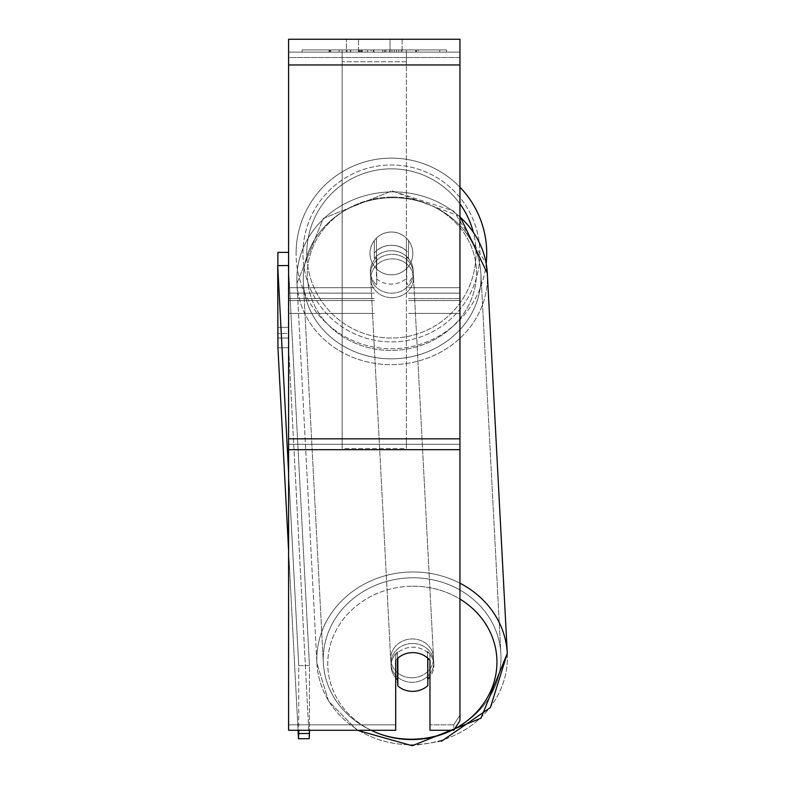 <?xml version="1.0" encoding="UTF-8"?>
<svg xmlns="http://www.w3.org/2000/svg" width="785" height="785" viewBox="0 0 785 785"><rect width="100%" height="100%" fill="white"/><g stroke="black" fill="none" stroke-linecap="round" stroke-linejoin="round"><path stroke-width="0.59" stroke-dasharray="3.92 2.94" d="M391.411 245.283A21.421 19.409 180 0 1 408.543 253.045L408.543 240.593A21.421 21.421 0 0 0 374.278 240.593L374.278 253.045A21.421 19.409 180 0 1 391.411 245.283A21.421 19.409 -0 0 1 408.543 253.045L408.543 240.593A21.421 21.421 0 0 0 374.278 240.593L374.278 258.481A21.421 19.409 180 0 1 391.411 250.719A21.421 19.409 180 0 1 408.543 258.481L408.543 240.593A21.421 21.421 0 0 0 374.278 240.593L374.278 258.481A21.421 19.409 -0 0 1 391.411 250.719A21.421 19.409 -0 0 1 408.543 258.481L408.543 240.593A21.421 21.421 0 0 0 374.278 240.593L374.278 253.045A21.421 19.409 -0 0 1 391.411 245.283A21.421 19.409 -3 0 1 406.404 250.69L406.404 278.42A21.421 19.409 -3 0 1 391.411 284.111A21.421 19.409 -3 0 1 376.427 278.704L376.427 250.974A21.421 19.409 -3 0 1 391.411 245.283A21.421 19.409 177 0 1 406.404 250.69L406.738 284.759A21.421 19.409 -3 0 0 413.136 269.903A21.421 19.409 177 0 1 406.738 284.759L406.738 257.029A21.421 19.409 -3 0 1 413.136 269.903L413.283 272.621A21.421 19.409 -3 0 1 391.892 293.158A21.421 19.409 -3 0 1 370.5 274.868A21.421 19.409 -3 0 1 391.892 254.33A21.421 19.409 -3 0 1 413.283 272.621A21.421 19.409 177 0 1 391.892 293.158A21.421 19.409 177 0 1 370.5 274.868A21.421 19.409 177 0 1 391.892 254.33A21.421 19.409 177 0 1 413.283 272.621L413.136 269.903A21.421 19.409 177 0 0 406.738 257.029L406.404 278.42A21.421 19.409 177 0 1 391.411 284.111A21.421 19.409 177 0 1 376.427 278.704L376.761 257.313A21.421 19.409 -3 0 0 370.353 272.159A21.421 19.409 177 0 1 376.761 257.313L376.761 285.034A21.421 19.409 -3 0 1 370.353 272.159L370.5 274.868L370.353 272.159A21.421 19.409 177 0 0 376.761 285.034L376.427 250.974A21.421 19.409 177 0 1 391.411 245.283M288.605 57.531L288.605 313.411L288.605 52.104L288.605 300.557L288.605 52.104L288.605 57.531L459.951 57.531L459.951 313.411L459.951 52.104L459.951 313.411L459.951 52.104L459.951 298.575L408.543 298.575L459.951 298.575L459.951 293.139L459.951 300.557L459.951 52.104L288.605 52.104L288.605 313.411L288.605 39.25L288.605 64.949L288.605 39.25L459.951 39.25L459.951 52.104L288.605 52.104L459.951 52.104L459.951 300.557L459.951 52.104L459.951 57.531L288.605 57.531M459.951 583.206A95.319 86.36 177 0 0 412.115 571.98A95.319 86.36 177 0 0 316.934 663.364L328.65 701.25L357.234 730.276L395.699 730.276L395.699 660.391A21.421 19.409 180 0 1 412.832 652.629A21.421 19.409 180 0 1 429.964 660.391L429.964 654.955A21.421 19.409 180 0 0 412.832 647.193A21.421 19.409 180 0 0 395.699 654.955L395.699 730.276L395.699 724.84L288.605 724.84L395.699 724.84L395.699 654.955A21.421 19.409 0 0 1 429.964 654.955L429.964 724.84L453.769 724.84L429.964 724.84L429.964 730.276L453.769 730.276L453.769 724.84L453.769 730.276L459.951 720.571L459.951 715.135L453.769 724.84L459.951 715.135L459.951 444.261L459.951 720.571L459.951 52.104L288.605 52.104L459.951 52.104L288.605 52.104L459.951 52.104L288.605 52.104L288.605 730.276M412.351 643.474A21.421 19.409 -3 0 1 433.742 661.765A21.421 19.409 -3 0 1 412.351 682.302A21.421 19.409 -3 0 1 390.959 664.012A21.421 19.409 -3 0 1 412.351 643.474A21.421 19.409 177 0 1 433.742 661.765A21.421 19.409 177 0 1 412.351 682.302A21.421 19.409 177 0 1 390.959 664.012A21.421 19.409 177 0 1 412.351 643.474M395.699 677.798A21.421 19.409 -3 0 1 391.107 666.73A21.421 19.409 -3 0 1 397.504 651.884L397.838 658.183M395.699 660.391L395.699 654.955L395.699 660.391A21.421 19.409 0 0 1 401.969 655.308A21.421 19.409 -3 0 1 412.822 652.521A21.421 19.409 -3 0 1 427.815 657.938L427.815 658.164M397.504 658.478L397.504 651.884A21.421 19.409 177 0 0 391.107 666.73L390.959 664.012L391.107 666.73A21.421 19.409 177 0 0 397.504 679.604L397.838 685.943A21.421 19.409 177 0 0 412.822 691.349A21.421 19.409 177 0 0 427.815 685.658L427.482 651.599A21.421 19.409 177 0 1 433.879 664.483A21.421 19.409 -3 0 0 427.482 651.599L427.482 679.329A21.421 19.409 -3 0 0 427.815 679.015M397.838 685.943L397.838 658.213A21.421 19.409 177 0 1 412.822 652.521A21.421 19.409 177 0 1 427.815 657.938L427.482 679.329A21.421 19.409 177 0 0 433.879 664.483L433.742 661.765L433.879 664.483A21.421 19.409 -3 0 1 429.964 676.66M392.127 297.682A21.421 19.409 -3 0 1 370.736 279.401A21.421 19.409 -3 0 1 392.127 258.864A21.421 19.409 -3 0 1 413.518 277.144A21.421 19.409 -3 0 1 392.127 297.682A21.421 19.409 177 0 1 370.736 279.401A21.421 19.409 177 0 1 392.127 258.864A21.421 19.409 177 0 1 413.518 277.144A21.421 19.409 177 0 1 392.127 297.682M412.115 677.779A21.421 19.409 -3 0 1 390.724 659.488A21.421 19.409 -3 0 1 412.115 638.951A21.421 19.409 -3 0 1 433.506 657.241A21.421 19.409 -3 0 1 412.115 677.779A21.421 19.409 177 0 1 390.724 659.488A21.421 19.409 177 0 1 412.115 638.951A21.421 19.409 177 0 1 433.506 657.241A21.421 19.409 177 0 1 412.115 677.779M412.115 738.92A88.891 80.541 -3 0 1 323.351 663.031A88.891 80.541 -3 0 1 412.115 577.799A88.891 80.541 -3 0 1 500.879 653.699A88.891 80.541 -3 0 1 412.115 738.92A88.891 80.541 177 0 1 323.351 663.031A88.891 80.541 177 0 1 412.115 577.799A88.891 80.541 177 0 1 500.879 653.699A88.891 80.541 177 0 1 412.115 738.92M392.127 197.712A88.891 80.541 -3 0 1 480.891 273.602A88.891 80.541 -3 0 1 392.127 358.833A88.891 80.541 -3 0 1 303.363 282.943A88.891 80.541 -3 0 1 392.127 197.712A88.891 80.541 177 0 1 480.891 273.602A88.891 80.541 177 0 1 392.127 358.833A88.891 80.541 177 0 1 303.363 282.943A88.891 80.541 177 0 1 392.127 197.712M446.518 49.955L302.039 49.955L446.518 49.955L446.518 52.104L302.039 52.104L446.518 52.104M302.039 49.955L302.039 52.104M367.586 52.104L416.423 52.104L367.586 52.104L367.586 49.955L330.75 49.955L330.75 52.104L416.423 52.104L330.671 52.104L416.423 52.104L330.75 52.104L330.75 49.955L391.95 49.955L391.95 52.104L391.95 49.955L416.423 49.955L416.423 52.104L416.423 49.955L330.671 49.955L330.671 52.104L330.671 49.955L416.423 49.955L416.423 52.104L416.423 49.955L401.223 49.955L401.223 52.104L401.223 49.955L416.423 49.955L416.423 52.104L416.423 49.955L330.75 49.955L330.75 52.104L330.75 49.955L416.423 49.955L416.423 52.104L416.423 49.955L367.586 49.955M390.037 52.104L346.43 52.104L402.126 52.104L390.037 52.104L390.037 39.25L402.126 39.25L346.43 39.25L402.126 39.25L390.037 39.25L390.037 52.104M346.43 52.104L358.519 52.104L346.43 52.104L346.43 39.25L346.43 52.104M406.404 52.104L342.152 52.104L439.796 52.104L342.152 52.104L342.152 49.955L342.152 448.5L342.152 52.104L406.404 52.104L406.404 49.955L406.404 52.104L406.404 49.955L342.152 49.955L406.404 49.955L406.404 52.104L406.404 49.955L439.796 49.955L439.796 52.104L439.796 49.955L342.152 49.955L406.404 49.955L406.404 438.825L342.152 438.825L342.152 52.104L342.152 61.77L406.404 61.77L406.404 52.104L406.404 448.5L342.152 448.5L342.152 61.77L406.404 61.77L406.404 52.104M398.8 52.104L329.033 52.104L398.8 52.104L398.8 49.955L418.14 49.955L418.14 52.104M358.519 52.104L358.519 39.25L358.519 52.104M459.951 64.949L459.951 438.825L459.951 64.949L288.605 64.949M459.951 444.261L459.951 438.825L459.951 444.261L288.605 444.261L459.951 444.261M429.964 654.955L429.964 660.391L429.964 654.955M288.605 472.874L298.742 665.641L309.447 665.533L309.447 730.276L298.055 730.276L288.605 550.53L298.055 730.276M359.167 49.955L415.707 49.955L329.847 49.955L359.167 49.955L359.167 52.104L415.707 52.104L359.167 52.104M339.169 49.955L339.169 52.104M329.847 49.955L329.847 52.104L329.847 49.955M415.707 49.955L415.707 52.104L389.703 52.104L415.707 52.104L415.707 49.955M389.703 49.955L389.703 52.104L389.703 49.955M385.778 49.955L385.778 52.104M439.796 49.955L406.404 49.955L439.796 49.955M358.657 49.955L382.854 49.955L358.657 49.955L358.657 52.104L382.854 52.104L358.657 52.104M382.854 49.955L382.854 52.104L382.854 49.955M361.963 49.955L373.346 49.955L361.963 49.955L361.963 52.104L350.699 52.104L373.346 52.104L361.963 52.104M418.14 49.955L329.033 49.955L360.737 49.955L350.699 49.955L350.699 52.104M350.699 49.955L373.346 49.955L373.346 52.104L373.346 49.955L396.474 49.955L396.474 52.104M384.601 49.955L416.423 49.955L384.601 49.955L384.601 52.104M394.276 49.955L394.276 52.104M416.423 49.955L416.423 52.104L416.423 49.955M365.506 49.955L330.75 49.955L330.75 52.104L330.75 49.955L365.506 49.955L365.506 52.104M329.033 49.955L329.033 52.104M346.901 49.955L346.901 52.104M360.737 49.955L360.737 52.104M396.474 49.955L386.073 49.955L386.073 52.104M386.073 49.955L398.8 49.955M360.884 52.104L350.453 52.104L371.06 52.104L360.884 52.104L360.884 49.955L350.453 49.955L350.453 52.104L350.453 49.955L371.06 49.955L371.06 52.104L371.06 49.955L360.884 49.955M459.951 216.307L392.029 190.883L323.292 218.407L296.946 283.277L316.934 663.364A95.319 86.36 -3 0 0 412.115 744.749A95.319 86.36 -3 0 0 507.296 653.356A95.319 86.36 -3 0 0 412.115 571.98A95.319 86.36 -3 0 0 316.934 663.364A95.319 86.36 177 0 0 412.115 744.749A95.319 86.36 177 0 0 507.296 653.356L487.308 273.268A95.319 86.36 177 0 1 392.127 364.652A95.319 86.36 177 0 1 296.946 283.277A95.319 86.36 -3 0 1 392.127 191.883A95.319 86.36 177 0 1 487.308 273.268A95.319 86.36 -3 0 1 392.127 364.652A95.319 86.36 -3 0 1 296.946 283.277L323.283 218.407L392.029 190.883L453.691 211.037L486.19 263.505A95.319 95.319 0 0 1 386.367 348.618A95.319 95.319 0 0 1 296.102 253.437A95.319 95.319 0 0 0 391.411 348.756A95.319 95.319 0 0 0 486.729 253.437A95.319 95.319 0 0 0 391.411 158.128A95.319 95.319 0 0 0 296.102 253.437A95.319 95.319 0 0 1 459.951 187.203M412.832 253.437A21.421 21.421 0 0 1 391.411 274.858A21.421 21.421 0 0 1 369.99 253.437A21.421 21.421 0 0 1 391.411 232.017A21.421 21.421 0 0 1 406.404 268.735A21.421 21.421 0 0 1 369.99 253.437A21.421 21.421 0 0 1 406.404 238.14L406.404 268.735A21.421 21.421 0 0 1 376.417 268.735L376.417 238.14A21.421 21.421 0 0 1 412.832 253.437A21.421 21.421 0 0 1 391.411 274.858A21.421 21.421 0 0 1 369.99 253.437A21.421 21.421 0 0 1 391.411 232.017A21.421 21.421 0 0 1 406.404 268.735L406.404 238.14A21.421 21.421 0 0 1 391.411 274.858A21.421 21.421 0 0 1 376.417 238.14L376.417 268.735A21.421 21.421 0 0 1 391.411 232.017A21.421 21.421 0 0 1 412.832 253.437A21.421 21.421 0 0 1 391.411 274.858A21.421 21.421 0 0 1 369.99 253.437A21.421 21.421 0 0 1 391.411 232.017A21.421 21.421 0 0 1 412.832 253.437M406.404 238.14L406.404 268.735L406.404 238.14M376.417 268.735L376.417 238.14L376.417 268.735M302.951 253.437A88.46 88.46 0 0 1 391.411 164.978A88.46 88.46 0 0 1 479.87 253.437A88.46 88.46 0 0 1 391.411 341.897A88.46 88.46 0 0 1 302.951 253.437A88.46 88.46 0 0 1 391.411 164.978A88.46 88.46 0 0 1 479.87 253.437A88.46 88.46 0 0 1 391.411 341.897A88.46 88.46 0 0 1 302.951 253.437M277.89 265.634L277.89 338.041L277.89 252.368L288.605 252.368L288.605 327.335L277.89 327.335L288.605 327.335L288.605 252.368M277.89 338.041L288.605 338.041L277.89 338.041M288.605 338.041L288.605 327.335L288.605 338.041M288.605 269.157L309.447 665.533L309.447 733.475L298.742 733.582L298.496 738.763M298.742 733.582L298.742 665.641L309.447 665.533L288.409 265.536L288.644 347.706L309.202 738.656L288.644 347.706L288.409 333.478L277.704 333.576L288.409 333.478L288.409 265.536L277.704 265.634L298.742 665.641L298.742 730.276M288.644 347.706L277.939 347.804L288.644 347.706M397.838 658.213L397.504 679.604M309.202 738.656L309.447 733.475M406.404 448.5L406.404 61.77L406.404 448.5L342.152 448.5L342.152 438.825L406.404 438.825L406.404 448.5M374.278 298.575L288.605 298.575L374.278 298.575M459.951 287.712L408.543 287.712L459.951 287.712M374.278 287.712L288.605 287.712L374.278 287.712M374.278 293.139L288.605 293.139L374.278 293.139M459.951 293.139L408.543 293.139L459.951 293.139M371.217 730.276A84.603 76.655 -3 0 1 330.475 644.397A84.603 76.655 -3 0 1 412.351 586.209A84.603 76.655 -3 0 1 459.951 599.063M391.892 197.064A84.603 76.655 177 0 0 307.308 274.544A84.603 76.655 177 0 0 391.892 350.424A84.603 76.655 177 0 0 476.475 272.954A84.603 76.655 177 0 0 391.892 197.064A84.603 76.655 -3 0 0 307.308 274.544A84.603 76.655 -3 0 0 391.892 350.424A84.603 76.655 -3 0 0 476.475 272.954A84.603 76.655 -3 0 0 391.892 197.064M454.652 728.892A84.603 76.655 -3 0 1 451.944 730.276M357.234 730.276L328.65 701.25L316.934 663.364L296.946 283.277A95.319 86.36 177 0 1 392.127 191.883A95.319 86.36 -3 0 1 459.951 216.954M459.951 438.825L288.605 438.825M459.951 449.687L288.605 449.687M359.402 49.955L359.402 52.104M361.1 49.955L361.1 52.104M360.855 49.955L360.855 52.104M362.209 49.955L362.209 52.104M373.837 49.955L373.837 52.104M373.591 49.955L373.591 52.104L373.591 49.955M373.346 49.955L373.346 52.104M360.629 49.955L360.629 52.104M459.951 203.835A84.603 84.603 0 0 0 306.807 253.437A84.603 84.603 0 0 1 391.411 168.834A84.603 84.603 0 0 1 476.014 253.437A84.603 84.603 0 0 1 391.411 338.041A84.603 84.603 0 0 1 306.807 253.437A84.603 84.603 0 0 0 391.411 338.041A84.603 84.603 0 0 0 473.139 231.565M412.351 586.209A84.603 76.655 177 0 1 496.934 662.098A84.603 76.655 177 0 1 412.351 739.568A84.603 76.655 177 0 1 327.767 663.678A84.603 76.655 177 0 1 412.351 586.209M408.543 313.411L459.951 313.411L408.543 313.411M374.278 300.557L288.605 300.557L374.278 300.557M374.278 313.411L288.605 313.411L374.278 313.411M408.543 300.557L459.951 300.557L408.543 300.557M370.736 279.401L390.724 659.488L370.736 279.401M413.518 277.144L433.506 657.241L413.518 277.144M480.891 273.602L500.879 653.699L480.891 273.602M303.363 282.943L323.351 663.031L303.363 282.943M402.126 39.25L402.126 52.104L402.126 39.25M441.474 741.256L412.213 745.75"/><path stroke-width="1.18" d="M427.815 658.164L427.815 685.658A21.421 19.409 -3 0 1 412.822 691.349A21.421 19.409 -3 0 1 397.838 685.943L397.838 658.183M395.699 677.798A21.421 19.409 -3 0 0 397.504 679.604L397.838 685.943M397.838 658.213A21.421 19.409 -3 0 1 401.969 655.308A21.421 19.409 0 0 1 429.964 660.391L429.964 730.276L453.769 730.276L459.951 720.571L459.951 449.687L288.605 449.687L288.605 730.276L395.699 730.276L395.699 660.391M429.964 676.66A21.421 19.409 -3 0 1 427.815 679.015M397.504 679.604L397.504 658.478M459.951 449.687L459.951 39.25L288.605 39.25L288.605 449.687M357.234 730.276L412.213 745.75L357.234 730.276L309.447 730.276L309.447 733.475L298.742 733.582L298.496 738.763L298.055 730.276L288.605 730.276M459.951 187.203A95.319 95.319 0 0 1 486.19 263.505L487.308 273.268L507.296 653.356A95.319 86.36 177 0 0 459.951 583.206M277.89 265.634L277.89 252.368L288.605 252.368M288.605 269.157L288.409 265.536L277.704 265.634L277.939 347.804L288.605 550.53L277.939 347.804L277.704 265.634L288.605 472.874M298.742 730.276L298.742 733.582M298.055 730.276L298.496 738.763L309.202 738.656L309.447 733.475M298.496 738.763L309.202 738.656M451.944 730.276A84.603 76.655 -3 0 1 412.351 739.568A84.603 76.655 -3 0 1 371.217 730.276M459.951 599.063A84.603 76.655 -3 0 1 454.652 728.892M459.951 216.954A95.319 86.36 -3 0 1 487.308 273.268L459.951 216.307M459.951 64.949L288.605 64.949M459.951 438.825L288.605 438.825M473.139 231.565A84.603 84.603 0 0 0 459.951 203.835M412.213 745.75L480.95 718.226L507.296 653.356L490.399 707.55L441.474 741.256"/></g></svg>
